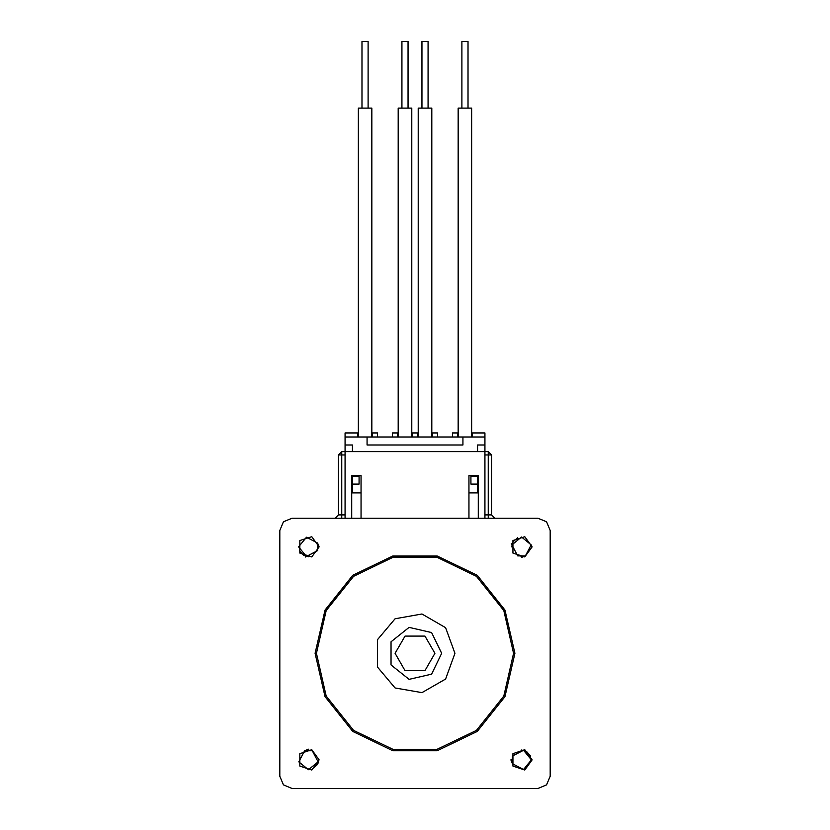 <?xml version="1.0" encoding="UTF-8"?>
<svg xmlns="http://www.w3.org/2000/svg" width="830" height="830" viewBox="0 0 830 830"><rect width="100%" height="100%" fill="white"/><g stroke="black" fill="none" stroke-linecap="round" stroke-linejoin="round"><path stroke-width="1.25" d="M279.845 530.443L279.845 776.247L283.435 784.91L292.098 788.5L537.902 788.5L546.565 784.91L550.155 776.247L550.155 530.443L546.565 521.78L537.902 518.2L292.098 518.2L283.435 521.78L279.845 530.443M319.125 759.875L311.769 749.739L299.858 753.609L299.858 766.132L311.769 770.001L319.125 759.875M532.175 759.875L524.819 749.739L512.909 753.609L512.909 766.132L524.819 770.001L532.175 759.875M532.175 546.825L524.819 536.688L512.909 540.558L512.909 553.081L524.819 556.951L532.175 546.825M319.125 546.825L311.769 536.688L299.858 540.558L299.858 553.081L311.769 556.951L319.125 546.825M454.944 653.345L445.596 627.667L421.941 614.003L395.028 618.755L377.463 639.681L377.463 667.009L395.028 687.946L421.941 692.687L445.596 679.023L454.944 653.345M513.531 653.345L503.779 610.6L476.43 576.311L436.922 557.283L393.078 557.283L353.57 576.311L326.221 610.6L316.469 653.345L326.221 696.1L353.57 730.39L393.078 749.407L436.922 749.407L476.43 730.39L503.779 696.1L513.531 653.345M514.87 653.345L504.972 696.681L477.271 731.427L437.223 750.714L392.777 750.714L352.729 731.427L325.028 696.681L315.13 653.345L325.028 610.019L352.729 575.273L392.777 555.986L437.223 555.986L477.271 575.273L504.972 610.019L514.87 653.345M441.633 653.345L431.6 674.168L409.076 679.314L391.003 664.903L391.003 641.798L409.076 627.387L431.6 632.522L441.633 653.345M434.972 653.345L424.991 636.05L405.009 636.05L395.028 653.345L405.009 670.64L424.991 670.64L434.972 653.345M335.102 518.2L338.433 514.87L338.433 454.944L341.763 451.613L345.093 451.613L345.093 518.2M462.933 436.974L462.933 444.963L367.068 444.963L367.068 436.974L484.907 436.974L484.907 451.613L488.237 451.613L491.568 454.944L491.568 514.87L488.237 514.87L488.237 454.944L484.907 454.944M494.898 518.2L491.568 514.87L494.898 518.2M521.468 557.48L525.349 555.913L517.702 555.913L511.861 544.874L521.52 536.968L531.19 544.874L525.349 555.913L521.012 556.671M511.664 546.825L512.992 541.897L517.702 537.736M517.702 555.913L511.332 543.723M510.875 759.813L512.442 763.693L512.442 756.047L523.471 750.206L531.376 759.875L523.471 769.535L512.442 763.693L511.685 759.357M521.52 750.019L526.448 751.337L530.609 756.047M512.442 756.047L524.622 749.677M308.532 749.22L304.651 750.787L312.298 750.787L318.139 761.826L308.48 769.732L298.81 761.826L304.651 750.787L308.988 750.029M318.336 759.875L317.008 764.803L312.298 768.954M312.298 750.787L318.668 762.967M319.125 546.877L317.558 542.996L317.558 550.643L306.529 556.484L298.624 546.825L306.529 537.166L317.558 542.996L318.315 547.343M308.48 556.681L303.552 555.363L299.391 550.643M317.558 550.643L305.378 557.013M452.412 436.974L452.412 432.98L457.475 432.98L457.475 436.974M367.068 436.974L345.093 436.974L345.093 432.98L357.606 432.98L357.606 436.974M437.503 436.974L437.503 432.98L432.44 432.98L432.44 436.974M412.469 436.974L412.469 432.98L417.532 432.98L417.532 436.974M484.907 436.974L484.907 432.98L472.395 432.98L472.395 436.974M392.497 436.974L392.497 432.98L397.56 432.98L397.56 436.974M345.093 436.974L345.093 451.613L484.907 451.613L484.907 518.2M478.246 518.2L478.246 475.59L478.246 492.896L468.929 492.896L477.582 492.896L477.582 475.59M477.582 451.613L477.582 444.963L484.907 444.963M345.093 444.963L352.418 444.963L352.418 451.613M361.071 518.2L361.071 475.59L351.754 475.59L351.754 492.896L361.071 492.896L352.418 492.896L352.418 484.108L359.079 484.108L359.079 476.254L352.418 476.254L352.418 475.59M372.525 436.974L372.525 432.98L377.588 432.98L377.588 436.974M477.582 476.254L470.921 476.254L470.921 484.108L477.582 484.108M352.418 484.108L352.418 476.254M458.17 436.974L458.17 108.076L471.699 108.076L471.699 436.974M461.885 108.076L461.885 41.5L467.975 41.5L467.975 108.076M418.227 436.974L418.227 108.076L431.756 108.076L431.756 436.974M421.941 108.076L421.941 41.5L428.031 41.5L428.031 108.076M398.244 436.974L398.244 108.076L411.773 108.076L411.773 436.974M401.969 108.076L401.969 41.5L408.059 41.5L408.059 108.076M358.301 436.974L358.301 108.076L371.83 108.076L371.83 436.974M362.025 108.076L362.025 41.5L368.115 41.5L368.115 108.076M351.754 475.59L351.754 518.2M478.246 475.59L468.929 475.59L468.929 518.2M484.907 514.87L488.237 514.87L488.237 518.2M341.763 518.2L341.763 514.87L345.093 514.87M345.093 454.944L341.763 454.944L341.763 514.87L338.433 514.87M491.568 454.944L488.237 451.613L488.237 454.944L491.568 454.944M341.763 454.944L341.763 451.613L338.433 454.944L341.763 454.944"/></g></svg>
